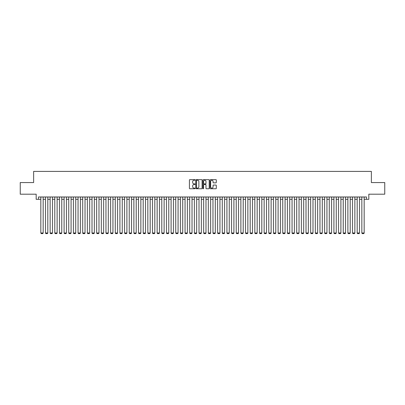<?xml version="1.0" encoding="UTF-8"?>
<svg xmlns="http://www.w3.org/2000/svg" width="405" height="405" viewBox="0 0 405 405"><rect width="100%" height="100%" fill="white"/><g stroke="black" fill="none" stroke-linecap="round" stroke-linejoin="round"><path stroke-width="0.61" d="M195.058 179.947A0.319 0.319 0 0 0 194.739 179.628L189.884 179.628A0.456 0.456 0 0 0 189.429 180.083L189.429 188.305A0.456 0.456 0 0 0 189.884 188.76L194.739 188.76A0.319 0.319 0 0 0 195.058 188.441A0.319 0.319 0 0 0 194.739 188.123L194.111 188.123A1.463 1.463 0 0 1 192.648 186.659L192.648 185.976A1.463 1.463 0 0 1 194.111 184.513L194.739 184.513A0.319 0.319 0 0 0 195.058 184.194A0.319 0.319 0 0 0 194.739 183.875L194.111 183.875A1.463 1.463 0 0 1 192.648 182.412L192.648 181.729A1.463 1.463 0 0 1 194.111 180.265L194.739 180.265A0.319 0.319 0 0 0 195.058 179.947M215.845 182.847A0.456 0.456 0 0 0 216.3 182.392L216.3 180.083A0.456 0.456 0 0 0 215.845 179.628L210.458 179.628A0.456 0.456 0 0 0 210.003 180.083L210.003 188.305A0.456 0.456 0 0 0 210.458 188.76L215.845 188.76A0.456 0.456 0 0 0 216.3 188.305L216.3 185.52A0.456 0.456 0 0 0 215.845 185.06L213.541 185.06A0.456 0.456 0 0 0 213.081 185.52L213.081 186.897A1.22 1.22 0 0 1 211.861 188.123A1.22 1.22 0 0 1 210.64 186.897L210.64 181.486A1.22 1.22 0 0 1 211.861 180.265A1.22 1.22 0 0 1 213.081 181.486L213.081 182.392A0.456 0.456 0 0 0 213.541 182.847L215.845 182.847M38.51 199.316L38.51 196.987L366.49 196.987L366.49 199.316L368.818 199.316L368.818 194.197L384.75 194.197L384.75 182.564L371.375 182.564L371.375 171.401L33.625 171.401L33.625 182.564L20.25 182.564L20.25 194.197L36.182 194.197L36.182 199.316L40.834 199.316M202.1 180.083A0.456 0.456 0 0 0 201.644 179.628L196.253 179.628A0.456 0.456 0 0 0 195.797 180.083L195.797 188.305A0.456 0.456 0 0 0 196.253 188.76L201.644 188.76A0.456 0.456 0 0 0 202.1 188.305L202.1 180.083M203.356 179.628L208.747 179.628A0.456 0.456 0 0 1 209.203 180.083L209.203 188.305A0.456 0.456 0 0 1 208.747 188.76L206.439 188.76A0.456 0.456 0 0 1 205.983 188.305L205.983 184.969A0.456 0.456 0 0 0 205.527 184.513L203.993 184.513A0.456 0.456 0 0 0 203.538 184.969L203.538 188.441A0.319 0.319 0 0 1 203.219 188.76A0.319 0.319 0 0 1 202.9 188.441L202.9 180.083A0.456 0.456 0 0 1 203.356 179.628M43.163 199.316L45.487 199.316M47.815 199.316L50.139 199.316M52.468 199.316L54.791 199.316M57.12 199.316L59.444 199.316M61.773 199.316L64.096 199.316M66.425 199.316L68.749 199.316M71.078 199.316L73.401 199.316M75.73 199.316L78.054 199.316M80.377 199.316L82.706 199.316M85.03 199.316L87.358 199.316M89.682 199.316L92.011 199.316M94.335 199.316L96.663 199.316M98.987 199.316L101.316 199.316M103.639 199.316L105.968 199.316M108.292 199.316L110.621 199.316M112.944 199.316L115.273 199.316M117.597 199.316L119.926 199.316M122.249 199.316L124.578 199.316M126.902 199.316L129.225 199.316M131.554 199.316L133.878 199.316M136.207 199.316L138.53 199.316M140.859 199.316L143.183 199.316M145.511 199.316L147.835 199.316M150.164 199.316L152.488 199.316M154.816 199.316L157.14 199.316M159.469 199.316L161.792 199.316M164.121 199.316L166.445 199.316M168.774 199.316L171.097 199.316M173.426 199.316L175.75 199.316M178.073 199.316L180.402 199.316M182.726 199.316L185.055 199.316M187.378 199.316L189.707 199.316M192.031 199.316L194.359 199.316M196.683 199.316L199.012 199.316M201.336 199.316L203.664 199.316M205.988 199.316L208.317 199.316M210.64 199.316L212.969 199.316M215.293 199.316L217.622 199.316M219.945 199.316L222.274 199.316M224.598 199.316L226.927 199.316M229.25 199.316L231.574 199.316M233.903 199.316L236.226 199.316M238.555 199.316L240.879 199.316M243.208 199.316L245.531 199.316M247.86 199.316L250.184 199.316M252.512 199.316L254.836 199.316M257.165 199.316L259.489 199.316M261.817 199.316L264.141 199.316M266.47 199.316L268.793 199.316M271.122 199.316L273.446 199.316M275.775 199.316L278.098 199.316M280.422 199.316L282.751 199.316M285.074 199.316L287.403 199.316M289.727 199.316L292.056 199.316M294.379 199.316L296.708 199.316M299.032 199.316L301.36 199.316M303.684 199.316L306.013 199.316M308.337 199.316L310.665 199.316M312.989 199.316L315.318 199.316M317.642 199.316L319.97 199.316M322.294 199.316L324.623 199.316M326.946 199.316L329.27 199.316M331.599 199.316L333.923 199.316M336.251 199.316L338.575 199.316M340.904 199.316L343.227 199.316M345.556 199.316L347.88 199.316M350.209 199.316L352.532 199.316M354.861 199.316L357.185 199.316M359.513 199.316L361.837 199.316M364.166 199.316L366.49 199.316M196.759 180.265A0.319 0.319 0 0 0 196.44 180.584L196.44 187.804A0.319 0.319 0 0 0 196.759 188.123L197.422 188.123A1.463 1.463 0 0 0 198.88 186.659L198.88 181.729A1.463 1.463 0 0 0 197.422 180.265L196.759 180.265M205.983 181.511A1.22 1.22 0 0 0 204.758 180.291A1.22 1.22 0 0 0 203.538 181.511L203.538 183.419A0.456 0.456 0 0 0 203.993 183.875L205.527 183.875A0.456 0.456 0 0 0 205.983 183.419L205.983 181.511M43.163 196.987L43.163 232.996L40.834 232.996L40.834 196.987M43.163 232.996L42.814 233.599L41.183 233.599L40.834 232.996M47.815 196.987L47.815 232.996L45.487 232.996L45.487 196.987M47.815 232.996L47.466 233.599L45.836 233.599L45.487 232.996M52.468 196.987L52.468 232.996L50.139 232.996L50.139 196.987M52.468 232.996L52.118 233.599L50.488 233.599L50.139 232.996M57.12 196.987L57.12 232.996L54.791 232.996L54.791 196.987M57.12 232.996L56.771 233.599L55.141 233.599L54.791 232.996M61.773 196.987L61.773 232.996L59.444 232.996L59.444 196.987M61.773 232.996L61.423 233.599L59.793 233.599L59.444 232.996M66.425 196.987L66.425 232.996L64.096 232.996L64.096 196.987M66.425 232.996L66.076 233.599L64.446 233.599L64.096 232.996M71.078 196.987L71.078 232.996L68.749 232.996L68.749 196.987M71.078 232.996L70.728 233.599L69.098 233.599L68.749 232.996M75.73 196.987L75.73 232.996L73.401 232.996L73.401 196.987M75.73 232.996L75.381 233.599L73.751 233.599L73.401 232.996M80.377 196.987L80.377 232.996L78.054 232.996L78.054 196.987M80.377 232.996L80.033 233.599L78.403 233.599L78.054 232.996M85.03 196.987L85.03 232.996L82.706 232.996L82.706 196.987M85.03 232.996L84.685 233.599L83.055 233.599L82.706 232.996M89.682 196.987L89.682 232.996L87.358 232.996L87.358 196.987M89.682 232.996L89.333 233.599L87.708 233.599L87.358 232.996M94.335 196.987L94.335 232.996L92.011 232.996L92.011 196.987M94.335 232.996L93.985 233.599L92.36 233.599L92.011 232.996M98.987 196.987L98.987 232.996L96.663 232.996L96.663 196.987M98.987 232.996L98.638 233.599L97.013 233.599L96.663 232.996M103.639 196.987L103.639 232.996L101.316 232.996L101.316 196.987M103.639 232.996L103.29 233.599L101.665 233.599L101.316 232.996M108.292 196.987L108.292 232.996L105.968 232.996L105.968 196.987M108.292 232.996L107.943 233.599L106.318 233.599L105.968 232.996M112.944 196.987L112.944 232.996L110.621 232.996L110.621 196.987M112.944 232.996L112.595 233.599L110.97 233.599L110.621 232.996M117.597 196.987L117.597 232.996L115.273 232.996L115.273 196.987M117.597 232.996L117.247 233.599L115.622 233.599L115.273 232.996M122.249 196.987L122.249 232.996L119.926 232.996L119.926 196.987M122.249 232.996L121.9 233.599L120.27 233.599L119.926 232.996M126.902 196.987L126.902 232.996L124.578 232.996L124.578 196.987M126.902 232.996L126.552 233.599L124.922 233.599L124.578 232.996M131.554 196.987L131.554 232.996L129.225 232.996L129.225 196.987M131.554 232.996L131.205 233.599L129.575 233.599L129.225 232.996M136.207 196.987L136.207 232.996L133.878 232.996L133.878 196.987M136.207 232.996L135.857 233.599L134.227 233.599L133.878 232.996M140.859 196.987L140.859 232.996L138.53 232.996L138.53 196.987M140.859 232.996L140.51 233.599L138.88 233.599L138.53 232.996M145.511 196.987L145.511 232.996L143.183 232.996L143.183 196.987M145.511 232.996L145.162 233.599L143.532 233.599L143.183 232.996M150.164 196.987L150.164 232.996L147.835 232.996L147.835 196.987M150.164 232.996L149.815 233.599L148.184 233.599L147.835 232.996M154.816 196.987L154.816 232.996L152.488 232.996L152.488 196.987M154.816 232.996L154.467 233.599L152.837 233.599L152.488 232.996M159.469 196.987L159.469 232.996L157.14 232.996L157.14 196.987M159.469 232.996L159.119 233.599L157.489 233.599L157.14 232.996M164.121 196.987L164.121 232.996L161.792 232.996L161.792 196.987M164.121 232.996L163.772 233.599L162.142 233.599L161.792 232.996M168.774 196.987L168.774 232.996L166.445 232.996L166.445 196.987M168.774 232.996L168.424 233.599L166.794 233.599L166.445 232.996M173.426 196.987L173.426 232.996L171.097 232.996L171.097 196.987M173.426 232.996L173.077 233.599L171.447 233.599L171.097 232.996M178.073 196.987L178.073 232.996L175.75 232.996L175.75 196.987M178.073 232.996L177.729 233.599L176.099 233.599L175.75 232.996M182.726 196.987L182.726 232.996L180.402 232.996L180.402 196.987M182.726 232.996L182.382 233.599L180.751 233.599L180.402 232.996M187.378 196.987L187.378 232.996L185.055 232.996L185.055 196.987M187.378 232.996L187.029 233.599L185.404 233.599L185.055 232.996M192.031 196.987L192.031 232.996L189.707 232.996L189.707 196.987M192.031 232.996L191.681 233.599L190.056 233.599L189.707 232.996M196.683 196.987L196.683 232.996L194.359 232.996L194.359 196.987M196.683 232.996L196.334 233.599L194.709 233.599L194.359 232.996M201.336 196.987L201.336 232.996L199.012 232.996L199.012 196.987M201.336 232.996L200.986 233.599L199.361 233.599L199.012 232.996M205.988 196.987L205.988 232.996L203.664 232.996L203.664 196.987M205.988 232.996L205.639 233.599L204.014 233.599L203.664 232.996M210.64 196.987L210.64 232.996L208.317 232.996L208.317 196.987M210.64 232.996L210.291 233.599L208.666 233.599L208.317 232.996M215.293 196.987L215.293 232.996L212.969 232.996L212.969 196.987M215.293 232.996L214.944 233.599L213.319 233.599L212.969 232.996M219.945 196.987L219.945 232.996L217.622 232.996L217.622 196.987M219.945 232.996L219.596 233.599L217.971 233.599L217.622 232.996M224.598 196.987L224.598 232.996L222.274 232.996L222.274 196.987M224.598 232.996L224.248 233.599L222.618 233.599L222.274 232.996M229.25 196.987L229.25 232.996L226.927 232.996L226.927 196.987M229.25 232.996L228.901 233.599L227.271 233.599L226.927 232.996M233.903 196.987L233.903 232.996L231.574 232.996L231.574 196.987M233.903 232.996L233.553 233.599L231.923 233.599L231.574 232.996M238.555 196.987L238.555 232.996L236.226 232.996L236.226 196.987M238.555 232.996L238.206 233.599L236.576 233.599L236.226 232.996M243.208 196.987L243.208 232.996L240.879 232.996L240.879 196.987M243.208 232.996L242.858 233.599L241.228 233.599L240.879 232.996M247.86 196.987L247.86 232.996L245.531 232.996L245.531 196.987M247.86 232.996L247.511 233.599L245.881 233.599L245.531 232.996M252.512 196.987L252.512 232.996L250.184 232.996L250.184 196.987M252.512 232.996L252.163 233.599L250.533 233.599L250.184 232.996M257.165 196.987L257.165 232.996L254.836 232.996L254.836 196.987M257.165 232.996L256.816 233.599L255.185 233.599L254.836 232.996M261.817 196.987L261.817 232.996L259.489 232.996L259.489 196.987M261.817 232.996L261.468 233.599L259.838 233.599L259.489 232.996M266.47 196.987L266.47 232.996L264.141 232.996L264.141 196.987M266.47 232.996L266.12 233.599L264.49 233.599L264.141 232.996M271.122 196.987L271.122 232.996L268.793 232.996L268.793 196.987M271.122 232.996L270.773 233.599L269.143 233.599L268.793 232.996M275.775 196.987L275.775 232.996L273.446 232.996L273.446 196.987M275.775 232.996L275.425 233.599L273.795 233.599L273.446 232.996M280.422 196.987L280.422 232.996L278.098 232.996L278.098 196.987M280.422 232.996L280.078 233.599L278.448 233.599L278.098 232.996M285.074 196.987L285.074 232.996L282.751 232.996L282.751 196.987M285.074 232.996L284.73 233.599L283.1 233.599L282.751 232.996M289.727 196.987L289.727 232.996L287.403 232.996L287.403 196.987M289.727 232.996L289.378 233.599L287.752 233.599L287.403 232.996M294.379 196.987L294.379 232.996L292.056 232.996L292.056 196.987M294.379 232.996L294.03 233.599L292.405 233.599L292.056 232.996M299.032 196.987L299.032 232.996L296.708 232.996L296.708 196.987M299.032 232.996L298.682 233.599L297.057 233.599L296.708 232.996M303.684 196.987L303.684 232.996L301.36 232.996L301.36 196.987M303.684 232.996L303.335 233.599L301.71 233.599L301.36 232.996M308.337 196.987L308.337 232.996L306.013 232.996L306.013 196.987M308.337 232.996L307.987 233.599L306.362 233.599L306.013 232.996M312.989 196.987L312.989 232.996L310.665 232.996L310.665 196.987M312.989 232.996L312.64 233.599L311.015 233.599L310.665 232.996M317.642 196.987L317.642 232.996L315.318 232.996L315.318 196.987M317.642 232.996L317.292 233.599L315.667 233.599L315.318 232.996M322.294 196.987L322.294 232.996L319.97 232.996L319.97 196.987M322.294 232.996L321.945 233.599L320.315 233.599L319.97 232.996M326.946 196.987L326.946 232.996L324.623 232.996L324.623 196.987M326.946 232.996L326.597 233.599L324.967 233.599L324.623 232.996M331.599 196.987L331.599 232.996L329.27 232.996L329.27 196.987M331.599 232.996L331.25 233.599L329.619 233.599L329.27 232.996M336.251 196.987L336.251 232.996L333.923 232.996L333.923 196.987M336.251 232.996L335.902 233.599L334.272 233.599L333.923 232.996M340.904 196.987L340.904 232.996L338.575 232.996L338.575 196.987M340.904 232.996L340.554 233.599L338.924 233.599L338.575 232.996M345.556 196.987L345.556 232.996L343.227 232.996L343.227 196.987M345.556 232.996L345.207 233.599L343.577 233.599L343.227 232.996M350.209 196.987L350.209 232.996L347.88 232.996L347.88 196.987M350.209 232.996L349.859 233.599L348.229 233.599L347.88 232.996M354.861 196.987L354.861 232.996L352.532 232.996L352.532 196.987M354.861 232.996L354.512 233.599L352.882 233.599L352.532 232.996M359.513 196.987L359.513 232.996L357.185 232.996L357.185 196.987M359.513 232.996L359.164 233.599L357.534 233.599L357.185 232.996M364.166 196.987L364.166 232.996L361.837 232.996L361.837 196.987M364.166 232.996L363.817 233.599L362.186 233.599L361.837 232.996"/></g></svg>
